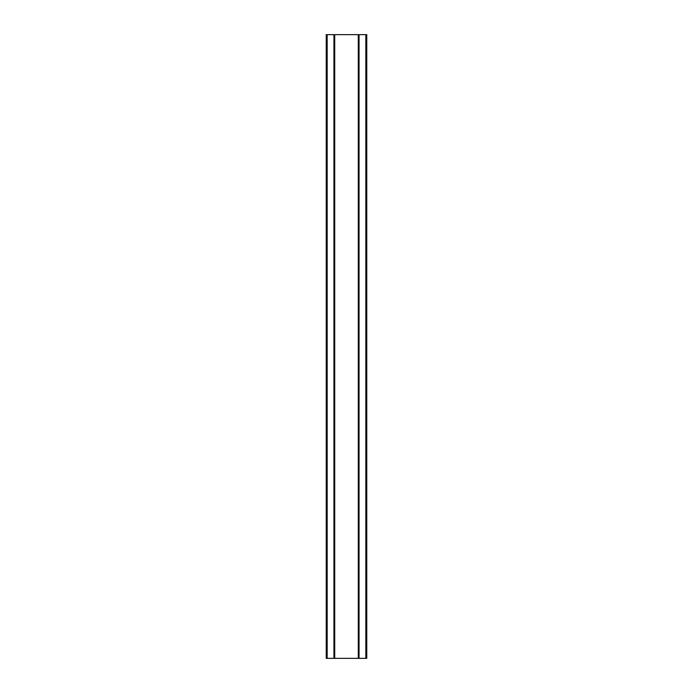 <?xml version="1.0" encoding="UTF-8"?>
<svg xmlns="http://www.w3.org/2000/svg" width="693" height="693" viewBox="0 0 693 693"><rect width="100%" height="100%" fill="white"/><g stroke="black" fill="none" stroke-linecap="round" stroke-linejoin="round"><path stroke-width="1.04" d="M366.77 658.35L358.29 658.35L358.29 34.65L366.77 34.65L366.77 658.35L366.77 34.65M358.29 658.35L334.572 658.35L334.572 34.65L326.23 34.65L326.23 658.35L327.165 658.35L327.165 34.65M334.572 658.35L327.165 658.35M358.29 34.65L334.572 34.65M334.71 658.35L334.71 34.65M358.428 658.35L358.428 34.65M333.948 658.35L333.948 34.65M359.052 658.35L359.052 34.65M365.835 658.35L365.835 34.65"/></g></svg>
